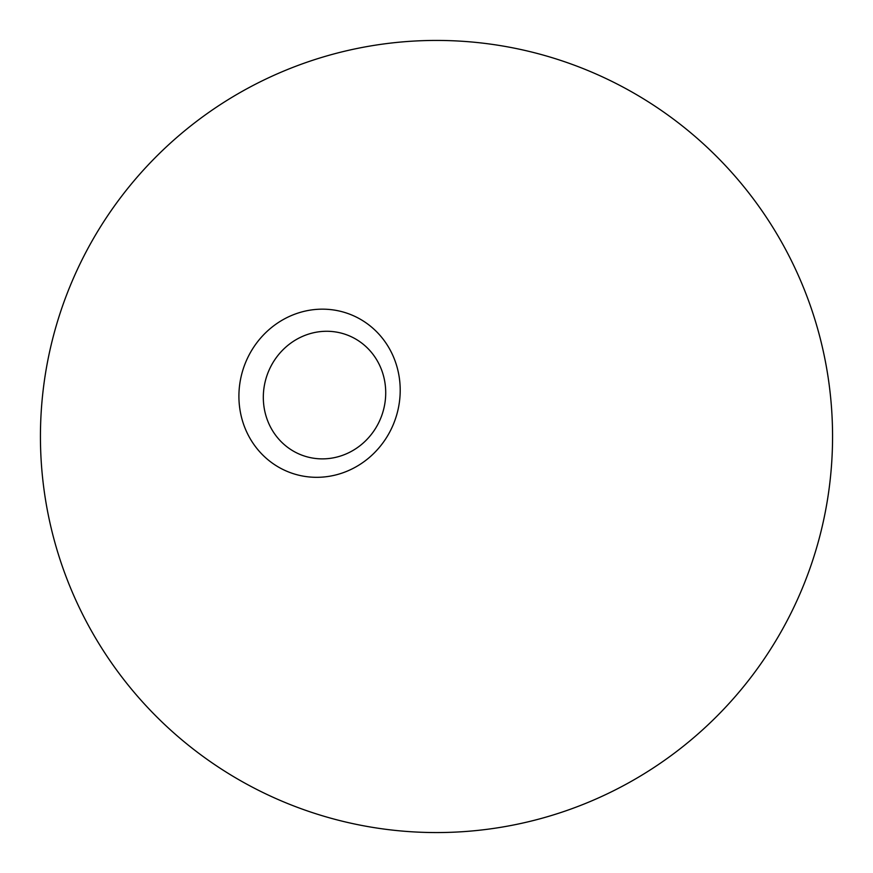 <?xml version="1.0" encoding="UTF-8"?>
<svg xmlns="http://www.w3.org/2000/svg" width="873" height="873" viewBox="0 0 873 873"><rect width="100%" height="100%" fill="white"/><g stroke="black" fill="none" stroke-linecap="round" stroke-linejoin="round"><path stroke-width="1.31" d="M300.367 454.56A64.198 60.783 110.3 0 1 268.284 372.007A64.198 60.783 110.3 0 1 346.799 334.861A64.198 60.783 110.3 0 1 381.523 416.159A64.198 60.783 110.3 0 1 302.244 455.291A64.198 60.783 110.3 0 1 300.367 454.56M287.719 471.627A84.616 80.098 110.3 0 1 271.296 327.713A84.616 80.098 110.3 0 1 399.648 380.377A84.616 80.098 110.3 0 1 287.719 471.627M286.158 802.92A396.069 396.069 0 0 0 829.001 383.487A396.069 396.069 0 0 0 194.341 123.082A396.069 396.069 0 0 0 286.158 802.92"/></g></svg>

